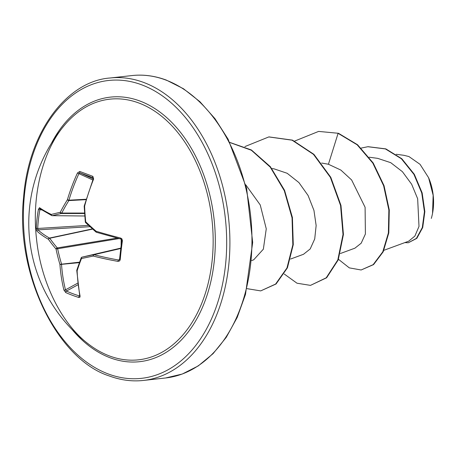 <?xml version="1.0" encoding="UTF-8"?>
<svg xmlns="http://www.w3.org/2000/svg" width="456" height="456" viewBox="0 0 456 456"><rect width="100%" height="100%" fill="white"/><g stroke="black" fill="none" stroke-linecap="round" stroke-linejoin="round"><path stroke-width="0.68" d="M85.312 221.952A1.14 1.14 0 0 0 85.654 222.653A1.14 0.576 133.9 0 1 85.734 221.821L85.312 221.952L84.189 206.329L84.611 206.158L84.229 205.992L93.224 178.94L93.098 177.777A1.14 0.747 -69.2 0 1 92.876 176.375L93.628 179.031A152.139 97.122 108.4 0 0 84.611 206.158A151.683 102.583 78.7 0 0 85.734 221.821A151.683 64.86 27.8 0 0 96.119 231.249A1.14 0.484 130.6 0 0 96.011 232.053A1.14 0.484 130.6 0 0 96.216 232.11M85.654 222.653L96.011 232.053A1.14 1.14 0 0 0 96.427 232.281L96.427 232.281A1.14 0.604 106.8 0 1 96.119 231.249A152.139 27.223 10.3 0 0 120.715 238.078L121.923 238.898L122.413 240.757A152.053 59.115 102.5 0 0 121.188 250.253A152.053 59.115 102.5 0 0 120.23 259.635A1.14 0.336 -174.9 0 1 119.546 259.264L119.176 259.903M109.577 355.993A131.123 88.299 83.7 0 1 89.382 344.747L89.382 344.747C62.763 325.35 41.029 283.643 36.514 238.853C31.31 194.387 43.383 149.311 64.98 124.687L64.98 124.687A131.123 88.299 83.7 0 1 138.846 103.005A131.123 88.299 83.7 0 1 211.943 262.337A131.123 88.299 83.7 0 1 109.577 355.993M120.23 259.635L119.649 260.906L118.019 261.391A152.139 45.081 -177.2 0 1 93.252 256.055A151.683 1.738 167.5 0 1 81.481 258.541A151.683 74.995 132.9 0 0 77.127 270.801A152.139 97.122 108.4 0 0 80.085 296.098L79.96 297.187L78.865 297.483A152.053 72.692 168.3 0 1 72.088 295.169A152.053 72.692 168.3 0 1 65.772 292.581L63.914 290.044A1.14 0.524 -13.9 0 0 65.482 289.839L66.433 291.076A150.913 72.145 -11.7 0 0 79.429 295.944L79.714 295.744M41.673 209.914L39.871 209.72A150.913 136.452 127.9 0 0 37.706 228.462L37.962 229.852A150.999 44.745 2.8 0 0 49.465 238.066A1.14 0.73 77.9 0 1 49.744 238.254A150.548 82.046 20.5 0 0 57.291 247.921A1.14 0.678 139.4 0 0 56.02 249.01A151.683 82.667 -159.5 0 1 48.416 239.275A152.139 45.081 -177.2 0 1 36.828 230.998L36.235 228.2A152.053 137.484 -52.1 0 1 38.424 209.321L39.524 207.691A152.139 27.223 10.3 0 0 51.283 214.468A151.683 16.068 -5.1 0 1 60.266 212.291A151.683 92.796 -40.1 0 1 67.402 199.717A152.139 114.98 -66.9 0 1 77.463 172.984L79.783 171.473A152.053 5.671 22.6 0 1 86.133 173.833A152.053 5.671 22.6 0 1 92.876 176.375M432.539 213.322L433.149 195.259L428.594 177.715L420.044 164.325L408.935 156.55L404.101 155.353M383.884 250.31L408.656 241.201L414.88 236.088L418.996 226.421L417.656 198.748L411.654 184.252L402.42 171.695L390.741 162.678L377.682 158.357L369.166 157.212M354.95 248.144L361.175 243.225L365.398 234.019L365.091 207.275L351.633 179.977L340.877 170.088L328.428 164.251L321.651 163.037M290.557 259.048L303.491 254.294L310.194 248.953L314.72 238.955L316.145 225.526L313.956 210.415L308.085 195.487L298.914 182.571L287.172 173.28L274.045 168.845L271.85 168.56M251.723 260.541L253.69 259.817L263.357 249.175L266.258 228.821L260.233 204.932L245.761 184.811M328.428 164.251L338.095 133.34L357.151 144.797L372.791 163.06L383.627 185.746L388.865 210.011L388.387 232.942L382.766 251.86L373.156 264.645L361.135 269.986L349.307 267.871L338.449 259.293M361.18 148.086L367.867 146.718L385.434 148.935L401.394 158.779L413.911 174.346L421.743 192.968L424.428 211.652L422.307 227.555L416.413 238.385L408.308 242.769L404.848 242.603M338.512 133.294L318.63 131.408L338.512 133.294L357.561 144.751L373.207 163.014L384.043 185.695L389.281 209.965L388.803 232.896L383.182 251.815L373.572 264.6L361.135 269.986M368.072 146.695L385.844 148.89L401.81 158.734L414.327 174.3L422.159 192.922L424.844 211.607L422.718 227.51L416.83 238.34L408.308 242.769M318.63 131.408L294.696 141.064M284.236 274.016L296.998 283.216L310.49 285.376L326.222 277.807L337.81 259.931L343.015 234.521L340.564 205.502L330.366 177.344L313.5 154.385L292.051 140.174L268.812 136.931L244.9 146.587M246.998 288.648L260.701 290.899L275.606 284.065L286.961 267.974L292.837 244.849L292.045 217.86L284.293 190.699L270.231 167.084L251.37 150.252L229.858 142.523M310.49 285.376L326.633 277.761L338.221 259.886L343.425 234.475L340.98 205.456L330.782 177.298L313.91 154.339L292.461 140.129L269.023 136.908M260.701 290.899L276.057 283.991L287.422 267.826L293.276 244.598L292.416 217.523L284.561 190.312L270.38 166.708L251.404 149.973L229.807 142.42M431.308 218.418A42.87 28.865 -96.3 0 0 432.59 213.106A42.87 28.865 -96.3 0 0 428.691 177.931A42.87 28.865 -96.3 0 0 428.543 177.595M121.114 244.923L121.199 239.223M120.663 248.514L93.959 254.722A1.14 0.616 -75.7 0 0 93.252 256.055A1.14 0.695 -102 0 1 93.662 254.693A1.14 0.758 76.9 0 1 93.959 254.722A150.999 44.745 2.8 0 0 118.543 260.017L119.176 259.909M93.166 177.811L93.098 177.777A150.913 5.632 -157.4 0 0 86.401 175.258A150.913 5.632 -157.4 0 0 80.102 172.915L78.922 173.65L77.463 172.984M92.813 179.972L78.922 173.65A150.999 114.12 113.1 0 0 68.941 200.19A1.14 0.701 86.9 0 1 68.839 200.583A1.14 0.427 -148.2 0 1 67.402 199.717L68.941 200.19L86.133 199.255M86.013 199.654L68.839 200.583A150.548 92.101 139.9 0 0 61.754 213.06A1.14 0.73 90 0 1 61.275 213.499A1.14 0.889 -102.8 0 1 60.266 212.291A1.14 0.507 -152.7 0 0 61.754 213.06L84.537 213.06M84.565 213.499L61.275 213.499A150.548 15.943 174.9 0 0 52.36 215.665A1.14 0.775 90.6 0 1 52.246 215.671A1.14 0.775 90.6 0 1 52.058 215.637A1.14 0.952 -63.7 0 1 51.75 215.557L51.75 215.557A1.14 0.952 -63.7 0 1 51.283 214.468A1.14 0.958 -104.6 0 0 52.36 215.665L84.748 215.984M117.101 238.095L57.291 247.921A1.14 0.695 80.7 0 1 57.633 248.668A150.548 119.483 77.6 0 0 61.509 263.91A1.14 0.69 84.5 0 1 61.52 264.349A150.999 114.12 113.1 0 0 65.482 289.839L77.759 283.125M81.972 257.167A1.14 1.14 0 0 0 81.168 257.857A1.14 0.61 -158.3 0 0 81.481 258.541A1.14 0.787 -101.9 0 1 81.983 257.161L120.715 248.121L81.972 257.167A1.14 0.798 76.9 0 1 81.983 257.161A150.548 1.727 -12.5 0 0 93.662 254.693L120.68 248.417M120.715 238.078A1.14 0.416 104.4 0 0 120.886 239.075L96.427 232.281A1.14 0.604 106.8 0 0 96.558 232.292M122.413 240.757L121.724 240.466C121.376 239.206 121.096 238.744 120.886 239.075L120.886 239.075A1.14 0.416 104.4 0 0 120.965 239.069M93.224 178.94L93.628 179.031M93.241 178.894L80.102 172.915A1.14 0.849 -69.8 0 1 79.783 171.473M118.019 261.391A1.14 0.439 -79.8 0 1 118.543 260.017L119.512 259.458M80.085 296.098A1.14 0.581 168.8 0 1 79.72 295.773L76.768 270.493A1.14 0.45 177.5 0 0 77.127 270.801A1.14 0.69 -162.7 0 1 76.819 270.106A1.14 1.14 0 0 0 76.768 270.493A1.14 0.45 177.5 0 1 76.813 270.357M84.753 215.996L52.246 215.671A1.14 1.14 0 0 1 51.75 215.557L39.928 208.74A1.14 1.049 -54.9 0 1 39.928 208.74A1.14 1.049 -54.9 0 1 39.524 207.691M78.865 297.483A1.14 0.758 -72.8 0 1 79.429 295.944M39.871 209.72L38.424 209.321M65.772 292.581A1.14 0.838 -65.9 0 1 66.433 291.076L77.959 284.778M88.527 225.367L37.706 228.462A1.14 0.296 -177 0 1 36.235 228.2M89.957 226.689L37.962 229.852A1.14 1.026 132.9 0 0 36.828 230.998M63.914 290.044A152.139 114.98 -66.9 0 1 59.924 264.366A1.14 0.416 -4 0 0 61.52 264.349L79.344 262.639M92.397 228.895L49.465 238.066A1.14 0.94 119.8 0 0 48.416 239.275A1.14 0.747 144.8 0 1 49.744 238.254L92.625 229.094M118.993 238.585L56.02 249.01A151.683 120.384 -102.4 0 0 59.924 264.366L79.515 262.177M51.482 143.23A133.089 89.621 83.7 0 1 139.895 101.015A133.089 89.621 83.7 0 1 214.081 262.741A133.089 89.621 83.7 0 1 110.181 357.8A133.089 89.621 83.7 0 1 72.151 329.608M108.311 373.971A149.853 100.913 83.7 0 1 24.778 191.879A149.853 100.913 83.7 0 1 141.765 84.844A149.853 100.913 83.7 0 1 225.298 266.937A149.853 100.913 83.7 0 1 108.311 373.971M132.001 75.565L109.947 78.01A152.139 102.446 83.7 0 1 143.697 82.456A152.139 102.446 83.7 0 1 229.909 242.809A152.139 102.446 83.7 0 1 143.486 380.435L165.539 377.99A152.139 102.446 -96.3 0 0 251.963 240.363A152.139 102.446 -96.3 0 0 165.75 80.011A152.139 102.446 -96.3 0 0 132.001 75.565C143.309 74.299 154.738 75.804 166.297 80.074L183.472 88.743L199.91 101.694L214.998 118.691L228.131 139.245L246.628 188.311L252.681 242.438L245.488 294.411L237.223 317.387L226.267 337.326L213.094 353.634L198.252 365.917L182.269 374.034L165.539 377.99M121.724 240.466L119.546 259.264M64.98 124.687A152.139 152.139 0 0 0 89.382 344.747M109.947 78.01C68.109 81.014 28.631 130.177 23.575 197.534C15.236 275.316 58.129 359.676 109.189 375.926C120.743 380.196 132.177 381.7 143.486 380.435M354.956 248.161L340.358 253.525M396.19 154.282L404.107 155.331M367.867 146.718L368.283 146.672M269.228 136.885L268.812 136.931M84.229 205.992A1.14 1.14 0 0 0 84.189 206.329M81.168 257.857L76.819 270.106M39.934 208.74L40.316 208.882"/></g></svg>
